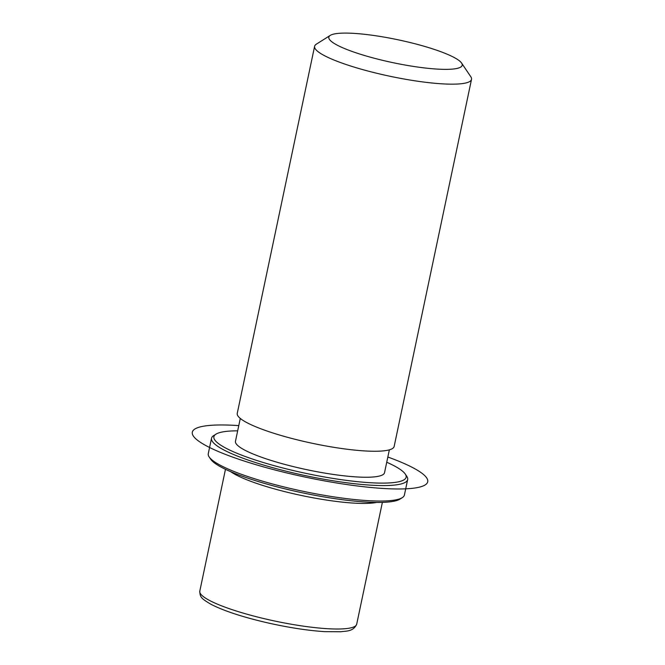 <?xml version="1.0" encoding="UTF-8"?>
<svg xmlns="http://www.w3.org/2000/svg" width="665" height="665" viewBox="0 0 665 665"><rect width="100%" height="100%" fill="white"/><g stroke="black" fill="none" stroke-linecap="round" stroke-linejoin="round"><path stroke-width="1" d="M376.623 502.424A80.174 13.782 -168.1 0 1 293.074 493.638A80.174 13.782 -168.1 0 1 230.705 471.676M389.349 449.839L384.536 472.682A76.167 13.092 -168.1 0 1 298.951 467.944A76.167 13.092 -168.1 0 1 235.476 441.269L240.289 418.426M461.593 63.067L470.812 76.749A80.174 13.782 -168.1 0 1 471.518 79.351L394.154 446.456A80.174 13.782 -168.1 0 1 304.071 441.469A80.174 13.782 -168.1 0 1 237.247 413.389L314.612 46.292A80.174 13.782 -168.1 0 1 316.307 44.189L330.264 35.395A68.146 11.721 -168.1 0 1 405.401 41.413A68.146 11.721 -168.1 0 1 461.593 63.067A68.146 11.721 -168.1 0 1 385.617 61.047A68.146 11.721 -168.1 0 1 330.264 35.395M471.518 79.351A80.174 13.782 -168.1 0 1 381.427 74.372A80.174 13.782 -168.1 0 1 314.612 46.292M386.731 462.25A98.212 16.883 -168.1 0 1 405.243 474.029L406.781 476.315A100.224 17.232 -168.1 0 1 407.662 479.573L404.403 495.026A100.224 17.232 -168.1 0 1 402.283 497.653L399.956 499.124A98.212 16.883 -168.1 0 1 291.677 490.438A98.212 16.883 -168.1 0 1 210.697 459.241L209.159 456.955A100.224 17.232 -168.1 0 1 208.27 453.696L211.528 438.243A100.224 17.232 -168.1 0 1 213.656 435.617L215.984 434.145A98.212 16.883 -168.1 0 1 237.671 430.837M402.283 497.653A100.224 17.232 -168.1 0 1 291.794 488.8A100.224 17.232 -168.1 0 1 209.159 456.955M405.243 474.029A98.212 16.883 -168.1 0 1 295.75 471.119A98.212 16.883 -168.1 0 1 215.984 434.145M407.662 479.573A100.224 17.232 -168.1 0 1 295.052 473.339A100.224 17.232 -168.1 0 1 211.528 438.243M238.768 425.608A120.265 20.673 11.9 0 0 206.69 446.007A120.265 20.673 11.9 0 0 350.522 485.076A120.265 20.673 11.9 0 0 387.836 457.021M382.375 502.374L356.698 624.211A80.174 13.782 -168.1 0 1 266.607 619.223A80.174 13.782 -168.1 0 1 199.791 591.143L225.468 469.307M356.698 624.211C353.198 631.966 345.684 630.91 340.887 631.75L324.628 631.642C307.313 630.503 287.862 627.477 266.291 622.556C241.91 616.837 223.407 610.711 210.772 604.186C200.556 598.059 200.132 597.07 199.791 591.143"/></g></svg>
